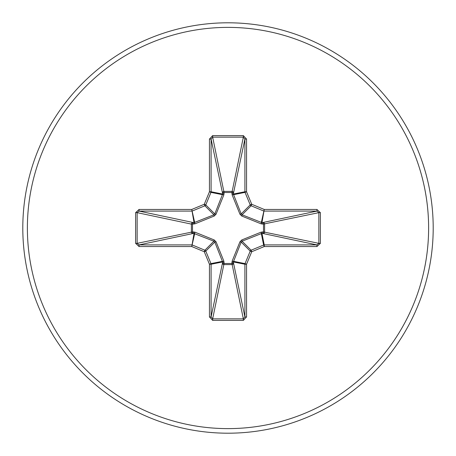 <?xml version="1.0" encoding="UTF-8"?>
<svg xmlns="http://www.w3.org/2000/svg" width="456" height="456" viewBox="0 0 456 456"><rect width="100%" height="100%" fill="white"/><g stroke="black" fill="none" stroke-linecap="round" stroke-linejoin="round"><path stroke-width="0.68" d="M262.399 231.91A1.647 0.427 -88.7 0 1 261.972 233.506L264.241 244.906L264.241 246.548L263.614 245.032A1.647 1.642 -11.2 0 1 264.241 244.906L316.937 244.906L318.864 243.35L320.386 243.35L316.937 246.548L264.241 246.548L251.729 251.729L246.548 264.241L246.548 316.937L243.35 320.386L212.65 320.386L209.452 316.937L209.452 264.241L204.271 251.729L191.759 246.548L194.028 233.506L192.922 233.529A1.647 1.516 78.1 0 1 191.4 231.887L191.4 224.113A1.647 1.516 101.9 0 1 192.922 222.471A1.647 0.427 -88.7 0 0 192.5 224.067L192.5 231.933L194.866 232.138L214.223 239.953L216.047 241.777L223.862 261.134L224.067 263.5L231.933 263.5L232.138 261.134L239.953 241.777L241.777 239.953L261.134 232.138L263.5 231.933L263.5 224.067L261.134 223.862L241.777 216.047L239.953 214.223L232.138 194.866L231.933 192.5L224.067 192.5L223.862 194.866L216.047 214.223L214.223 216.047L194.866 223.862L191.4 224.113L137.136 212.65L137.136 243.35L139.063 244.906L191.759 244.906A1.647 1.642 11.2 0 1 192.386 245.032L204.898 250.213A1.647 1.642 45 0 1 205.787 251.102L210.968 263.614L222.397 261.339L214.804 242.085L213.915 241.195L194.028 233.506A1.647 0.427 88.7 0 1 193.6 231.91M194.866 232.138A1.647 0.376 111.3 0 0 194.661 233.603L191.759 246.548L139.063 246.548L139.063 244.906L192.922 233.529A1.647 0.427 88.7 0 1 192.5 231.933L137.136 243.35L135.614 243.35L135.614 212.65L139.063 209.452L139.063 211.094L137.136 212.65L135.614 212.65M316.937 246.548L316.937 244.906L263.078 233.529A1.647 0.427 -88.7 0 0 263.5 231.933L318.864 243.35L318.864 212.65L263.5 224.067A1.647 0.427 88.7 0 0 263.078 222.471A1.647 1.516 -101.9 0 1 264.6 224.113L264.6 231.887A1.647 1.516 -78.1 0 1 263.078 233.529L261.339 233.603L242.085 241.195L241.195 242.085L233.603 261.339L233.529 263.078A1.647 1.516 -11.9 0 1 231.887 264.6L224.113 264.6A1.647 1.516 11.9 0 1 222.471 263.078A1.647 0.427 -178.7 0 0 224.067 263.5L212.65 318.864L243.35 318.864L244.906 316.937L244.906 264.241L233.506 261.972A1.647 0.427 -1.3 0 1 231.91 262.399M246.548 316.937L244.906 316.937L233.529 263.078A1.647 0.427 -1.3 0 1 231.933 263.5L243.35 318.864L243.35 320.386M228 433.2A205.2 205.2 0 0 0 433.2 228A205.2 205.2 0 0 0 228 22.8A205.2 205.2 0 0 0 22.8 228A205.2 205.2 0 0 0 228 433.2A205.2 205.2 0 0 0 433.2 228A205.2 205.2 0 0 0 228 22.8M231.91 193.6A1.647 0.427 -178.7 0 1 233.506 194.028L244.906 191.759L244.906 139.063L243.35 137.136L212.65 137.136L211.094 139.063L209.452 139.063L212.65 135.614L243.35 135.614L246.548 139.063L246.548 191.759L251.729 204.271L264.241 209.452L316.937 209.452L320.386 212.65L320.386 243.35M139.063 246.548L135.614 243.35M223.862 194.866A1.647 0.376 21.3 0 0 222.397 194.661L210.968 192.386L205.787 204.898A1.647 1.642 135 0 1 204.898 205.787L192.386 210.968A1.647 1.642 168.8 0 1 191.759 211.094L139.063 211.094L192.922 222.471L194.661 222.397L213.915 214.804L214.804 213.915L222.397 194.661L222.471 192.922A1.647 1.516 168.1 0 1 224.113 191.4L231.887 191.4A1.647 1.516 -168.1 0 1 233.529 192.922L233.603 194.661L241.195 213.915L242.085 214.804L261.339 222.397L263.078 222.471L316.937 211.094L316.937 209.452M320.386 212.65L318.864 212.65L316.937 211.094L264.241 211.094A1.647 1.642 -168.8 0 1 263.614 210.968L251.102 205.787A1.647 1.642 -135 0 1 250.213 204.898L251.729 204.271L251.102 205.787L242.085 214.804L241.777 216.047M241.777 239.953L242.085 241.195L251.102 250.213L251.729 251.729L250.213 251.102A1.647 1.642 -45 0 1 251.102 250.213L263.614 245.032L261.339 233.603A1.647 0.376 -111.3 0 0 261.134 232.138M209.452 316.937L211.094 316.937L212.65 318.864L212.65 320.386M224.09 262.399A1.647 0.427 -178.7 0 1 222.494 261.972L211.094 264.241L211.094 316.937L222.471 263.078L222.397 261.339A1.647 0.376 158.7 0 0 223.862 261.134M232.138 261.134A1.647 0.376 21.3 0 0 233.603 261.339L245.032 263.614A1.647 1.642 -78.8 0 0 244.906 264.241L246.548 264.241L245.032 263.614L250.213 251.102L241.195 242.085L239.953 241.777M262.399 224.09A1.647 0.427 88.7 0 0 261.972 222.494L264.241 209.452L261.339 222.397A1.647 0.376 111.3 0 1 261.134 223.862M214.223 239.953L213.915 241.195L204.898 250.213L204.271 251.729L205.787 251.102L214.804 242.085L216.047 241.777M239.953 214.223L241.195 213.915L250.213 204.898L245.032 192.386L246.548 191.759L244.906 191.759A1.647 1.642 -101.2 0 0 245.032 192.386L233.603 194.661A1.647 0.376 158.7 0 0 232.138 194.866M243.35 135.614L243.35 137.136L231.933 192.5A1.647 0.427 -178.7 0 1 233.529 192.922L244.906 139.063L246.548 139.063M212.65 135.614L212.65 137.136L224.067 192.5A1.647 0.427 -1.3 0 0 222.471 192.922L211.094 139.063L211.094 191.759L222.494 194.028A1.647 0.427 -1.3 0 1 224.09 193.6M194.866 223.862A1.647 0.376 -111.3 0 1 194.661 222.397L191.759 209.452L194.028 222.494A1.647 0.427 -88.7 0 0 193.6 224.09M216.047 214.223L214.804 213.915L205.787 204.898L204.271 204.271L209.452 191.759L209.452 139.063M139.063 209.452L191.759 209.452L204.271 204.271L204.898 205.787L213.915 214.804L214.223 216.047M209.452 264.241L210.968 263.614A1.647 1.642 78.8 0 1 211.094 264.241L209.452 264.241M210.968 192.386L209.452 191.759L211.094 191.759A1.647 1.642 101.2 0 1 210.968 192.386M228 428.617A200.617 200.617 0 0 0 428.617 228A200.617 200.617 0 0 0 228 27.383A200.617 200.617 0 0 0 27.383 228A200.617 200.617 0 0 0 228 428.617"/></g></svg>
